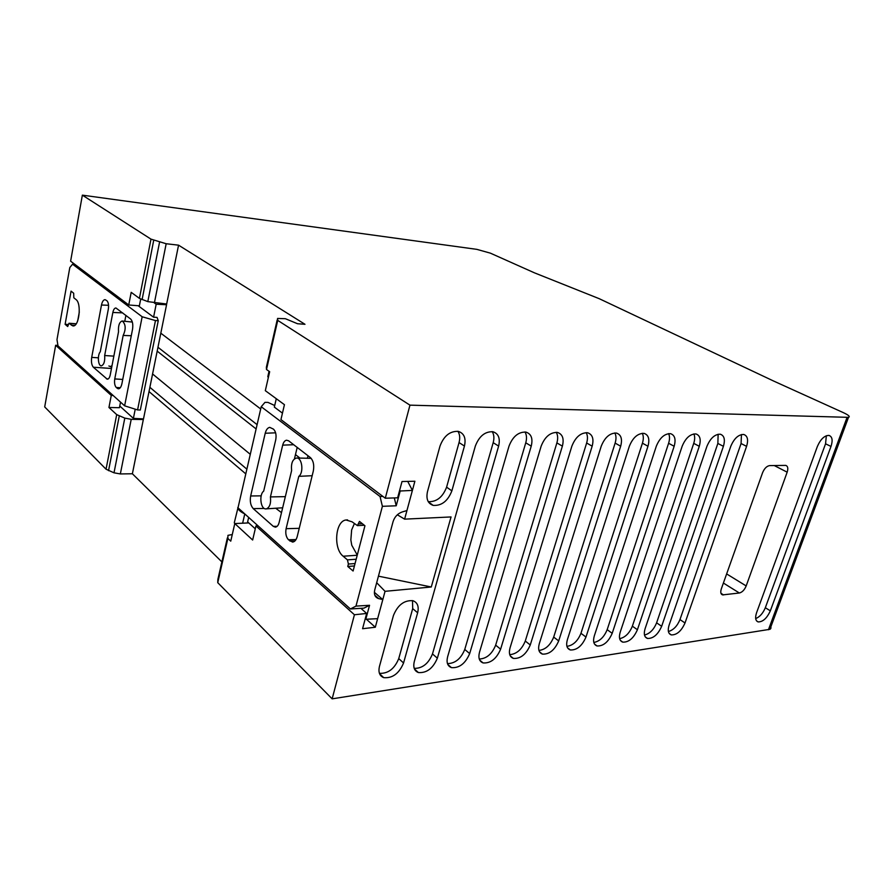<?xml version="1.0" encoding="UTF-8"?>
<svg xmlns="http://www.w3.org/2000/svg" width="894" height="894" viewBox="0 0 894 894"><rect width="100%" height="100%" fill="white"/><g stroke="black" fill="none" stroke-linecap="round" stroke-linejoin="round"><path stroke-width="1.34" d="M82.36 195.149L476.837 249.359L490.37 253.147L534.4 272.815L599.192 298.674L773.791 381.112L843.444 412.682C848.674 415.129 850.35 416.693 848.495 417.342L409.955 405.15L277.732 320.387L277.531 318.443L285.387 318.711L297.512 323.729L304.988 324.298L178.554 245.168L166.172 243.738L150.985 239.134L82.36 195.149L70.615 261.193L128.747 304.977L139.375 305.826L140.693 299.088M108.945 407.474L111.269 395.427L55.663 345.274L44.7 406.926L106.04 469.216L116.701 414.626L108.945 407.474L119.438 407.709L120.522 402.132M55.663 345.274L57.92 345.397M221.88 561.901L132.379 473.764L120.344 473.943L131.217 419.331L124.802 418.113L116.701 414.626M131.217 419.331L143.331 419.521L132.379 473.764M142.593 418.85L143.331 419.521M376.676 582.72L385.046 591.325L375.312 627.242L366.384 619.229M277.174 319.985L266.367 367.278L266.501 369.49L269.664 371.725L265.317 390.667L284.437 404.68L280.94 419.61L385.292 498.226L397.64 497.813L402.009 481.531L414.883 481.24L404.613 519.146L397.338 514.788M160.808 333.183L260.69 408.971M307.994 455.75L307.38 458.264M256.109 428.941L157.188 351.13M152.572 373.971L250.286 454.331M245.794 473.876L149.019 391.572M128.747 304.977L131.195 292.338L139.419 298.373L147.812 301.624L166.664 304.016L178.554 245.168M769.98 625.576C771.31 627.275 771.298 628.516 769.935 629.309L332.143 698.851L217.745 582.664L217.879 579.379L227.378 537.864M120.344 473.943L114.007 472.814L106.04 469.216M111.269 395.427L113.136 395.483M375.312 627.242L362.573 628.717L366.663 613.452L354.426 614.759L255.952 525.94L252.644 540.021L234.798 523.56L248.778 522.923M385.292 498.226L409.955 405.15M404.613 519.146L451.057 516.944L431.277 586.989L385.046 591.325M354.426 614.759L332.143 698.851M451.872 490.851C447.86 501.076 441.625 505.915 433.188 505.389C427.813 503.523 425.924 498.919 427.5 491.566L440.016 446.028C443.905 435.859 450.006 430.975 458.309 431.377C464.131 433.322 466.176 438.205 464.444 446.05L451.872 490.851L446.598 487.163L459.047 442.564C460.22 438.071 459.84 434.316 457.896 431.299M379.581 673.741L383.738 677.652C379.57 675.987 378.14 672.232 379.458 666.399L393.461 615.452C397.763 604.959 404.244 600.053 412.905 600.712C417.532 602.467 419.107 606.49 417.643 612.792L403.563 662.979L398.746 658.61L412.693 608.624L412.514 600.612M383.749 677.652C392.522 678.412 399.126 673.517 403.563 662.979M475.34 446.061L414.324 661.437C412.95 667.237 414.302 670.936 418.381 672.545C426.695 673.193 433.031 668.399 437.356 658.174L498.628 446.095C500.394 438.373 498.494 433.59 492.918 431.746C485.029 431.4 479.173 436.171 475.34 446.061M509.021 446.095L447.648 656.699C446.24 662.443 447.503 666.086 451.459 667.639C459.371 668.198 465.439 663.516 469.674 653.581L531.237 446.128C533.048 438.541 531.282 433.869 525.94 432.104C518.431 431.813 512.787 436.473 509.021 446.095M541.161 446.128L479.519 652.173C478.078 657.861 479.273 661.448 483.095 662.935C490.638 663.426 496.472 658.844 500.618 649.178L562.382 446.151C564.215 438.719 562.583 434.149 557.476 432.439C550.313 432.204 544.882 436.764 541.161 446.128M571.869 446.162L510.049 647.837C508.574 653.458 509.692 656.989 513.402 658.431C520.587 658.856 526.208 654.363 530.265 644.965L592.163 446.184C594.029 438.887 592.51 434.406 587.615 432.763C580.776 432.573 575.535 437.032 571.869 446.162M601.237 446.195L539.306 643.68C537.808 649.245 538.858 652.721 542.446 654.106C549.296 654.475 554.716 650.083 558.694 640.92L620.671 446.218C622.548 439.043 621.14 434.663 616.447 433.076C609.92 432.919 604.847 437.289 601.237 446.195M629.354 446.229L567.377 639.691C565.857 645.189 566.83 648.619 570.305 649.96C576.854 650.273 582.083 645.971 585.983 637.042L647.971 446.24C649.871 439.2 648.563 434.909 644.06 433.378C637.824 433.255 632.918 437.535 629.354 446.229M656.297 446.251L594.32 635.857C592.778 641.3 593.694 644.675 597.058 645.971C603.327 646.239 608.378 642.015 612.2 633.321L674.154 446.274C676.065 439.356 674.858 435.154 670.534 433.668C664.555 433.579 659.817 437.769 656.297 446.251M682.144 446.285L620.212 632.17C618.659 637.556 619.508 640.886 622.772 642.138C628.773 642.361 633.645 638.227 637.411 629.734L699.276 446.296C701.198 439.502 700.08 435.378 695.923 433.948C690.202 433.881 685.609 437.993 682.144 446.285M706.942 446.307L645.11 628.638C643.546 633.958 644.339 637.232 647.491 638.45C653.246 638.64 657.973 634.584 661.661 626.292L723.402 446.318C725.336 439.636 724.308 435.601 720.307 434.216C714.82 434.171 710.361 438.205 706.942 446.307M685.016 622.973L746.591 446.352C748.535 439.781 747.585 435.814 743.741 434.473C738.466 434.45 734.142 438.406 730.767 446.329L669.081 625.23C667.494 630.494 668.231 633.723 671.293 634.908C676.814 635.053 681.384 631.075 685.016 622.973L679.965 619.564L741.07 443.536L741.461 434.54M825.553 443.815L831.007 446.43L770.337 610.837L765.331 607.719L825.553 443.815L826.347 435.724M831.007 446.43C832.962 440.295 832.292 436.63 828.984 435.412C824.469 435.467 820.603 439.144 817.395 446.419L756.548 612.803C754.938 617.81 755.475 620.849 758.157 621.911C762.884 621.956 766.94 618.257 770.337 610.837M722.576 594.901L739.372 593.001C742.232 592.264 744.501 589.917 746.177 585.939L787.167 472.177C788.329 468.4 787.871 466.143 785.781 465.394L769.667 465.595C766.739 466.065 764.37 468.445 762.582 472.714L721.324 588.867C720.296 592.186 720.72 594.197 722.576 594.901L721.447 594.186M378.43 576.161L431.277 586.989M247.716 521.973L247.482 522.99M238.441 505.915L234.317 522.632L234.72 523.929M299.926 458.074L295.467 454.599M257.092 424.65L157.97 347.263M246.878 469.16L149.879 387.314M234.798 523.56L230.753 541.161L227.869 538.423L227.948 535.338L232.272 534.556M360.885 608.322L366.663 613.452M255.952 525.94L258.031 525.84M428.248 501.679C436.607 502.015 442.72 497.176 446.598 487.163M379.425 673.327C388.085 673.741 394.522 668.835 398.746 658.61M414.213 668.366C422.381 668.489 428.472 663.683 432.484 653.927L493.186 442.686C494.382 438.261 494.058 434.573 492.203 431.623M447.469 663.616C455.18 663.471 460.935 658.744 464.757 649.457L525.761 442.798C526.968 438.451 526.7 434.842 524.968 431.958M500.618 649.178L495.656 645.155L556.884 442.899C558.102 438.652 557.89 435.11 556.258 432.294M479.285 659.046C486.559 658.666 492.024 654.039 495.656 645.166M509.748 654.654C516.62 654.062 521.794 649.525 525.27 641.054L586.643 442.999C587.861 438.842 587.716 435.389 586.185 432.629M538.937 650.43C545.452 649.647 550.358 645.211 553.688 637.109L615.128 443.1C616.357 439.032 616.257 435.657 614.837 432.953M585.983 637.042L580.955 633.31L642.428 443.189C643.646 439.222 643.602 435.926 642.294 433.277M566.941 646.362C573.099 645.423 577.781 641.076 580.955 633.321M612.2 633.321L607.171 629.678L668.6 443.279C669.818 439.412 669.829 436.194 668.611 433.601M593.828 642.451C599.662 641.367 604.109 637.109 607.16 629.678M619.654 638.674C625.197 637.456 629.432 633.298 632.36 626.18L693.733 443.368C694.94 439.602 694.984 436.451 693.878 433.925M644.496 635.031C649.759 633.712 653.805 629.633 656.609 622.816L717.86 443.446L718.139 434.238M668.399 631.51C673.405 630.091 677.261 626.113 679.965 619.576M755.687 618.592C759.799 616.905 763.007 613.273 765.331 607.719M268.301 377.637L267.82 376.631L269.049 371.289M244.777 513.927L242.632 523.202M244.755 513.894C240.43 511.849 238.106 509.759 237.77 507.602M124.624 405.82L137.575 409.933L155.467 320.566L142.157 316.767L124.624 405.82L57.987 345.866L56.992 339.608L69.81 267.541L72.57 264.188L74.805 264.345M122.735 379.436L114.756 378.933C114.209 382.811 114.7 385.66 116.242 387.471L118.187 388.801C119.874 388.856 121.103 387.169 121.908 383.716L132.524 329.327C133.206 324.522 132.591 321.091 130.658 319.035L115.918 307.972C114.521 308.05 113.493 309.559 112.845 312.475L104.665 355.533C105.045 361.411 103.939 364.853 101.335 365.847L101.313 365.847C98.072 366.104 97.256 354.974 100.273 351.8L108.353 308.966C108.889 305.077 108.409 302.328 106.9 300.719L105.079 299.658C103.447 299.758 102.251 301.546 101.48 305.022L108.554 305.29M101.48 305.022L91.702 357.376C91.076 361.891 91.635 365.165 93.356 367.233L107.224 379.179C108.576 379.224 109.582 377.816 110.23 374.977L118.533 331.741C118.131 325.785 119.293 322.22 122.02 321.035L122.411 321.069C125.797 324.421 126.054 329.216 123.16 335.44L131.273 335.742M108.889 365.981L111.728 367.166M119.762 406.021L133.396 418.381L135.24 409.184M138.19 305.726L153.589 317.202L156.171 304.251L166.563 304.72L165.435 303.915M154.461 303.01L156.171 304.251M111.839 366.574L111.191 366.015M166.563 304.72L143.498 418.906L133.396 418.381M155.467 320.555L158.249 320.711L157.053 317.392L153.589 317.202M158.249 320.711L140.313 410.033L137.575 409.933M72.57 264.188L142.157 316.767M104.665 355.533L113.851 356.136M125.909 315.381L124.769 321.304M112.845 312.475L122.634 312.855M123.16 335.44L114.756 378.933M65.117 324.31L71.062 291.131L73.688 293.232L73.811 297.78L75.968 299.524C81.924 303.524 79.018 327.483 72.805 325.885L68.972 323.27L67.698 326.522L65.117 324.31L68.067 324.5M79.32 311.972L77.7 320.857M382.9 496.427L380.051 496.516L382.397 506.317L355.98 606.11L369.546 605.294L365.802 619.263L377.637 618.67L382.811 599.583L378.374 598.533C374.999 597.237 373.781 594.365 374.742 589.939L393.058 521.671C394.623 516.844 397.651 513.614 402.144 511.983L406.938 510.552L412.402 490.404L407.72 481.397M382.397 506.317L396.221 505.792L400.188 491.007L412.402 490.404M374.374 592.32L382.811 599.583M299.233 528.332L286.102 528.689C285.287 533.394 286.069 537.093 288.471 539.775L292.55 542.088C294.685 541.853 296.238 540.01 297.21 536.568L313.336 470.948C314.364 465.059 313.369 460.6 310.352 457.56L288.628 440.809L286.549 440.206C284.773 440.552 283.476 442.206 282.683 445.145L293.69 444.72M400.188 491.007L399.719 490.091M282.459 413.14L274.335 407.094L276.291 398.702M394.31 497.924L396.221 505.792M355.98 606.11L350.414 608.97L363.959 608.132L369.546 605.294M255.282 528.823L247.627 521.895L248.666 517.425M365.802 619.263L365.121 619.207M275.743 508.261L281.487 512.642M350.414 608.97L238.005 507.826L261.216 406.725L264.97 402.367L267.965 402.401L274.704 405.53M261.216 406.725L380.051 496.516M297.199 447.425L294.45 458.823M282.683 445.145L270.435 496.908L285.342 496.651M286.102 528.689L298.797 476.346L312.162 475.709M298.797 476.346C303.815 472.904 302.284 458.108 296.931 458.019L296.707 457.996C292.617 459.058 290.919 463.248 291.612 470.579L279.107 522.565C278.325 525.426 277.062 526.946 275.318 527.147L273.285 526.342L253.248 508.63L264.244 508.451M282.66 507.792L265.395 508.909C260.433 508.474 259.081 494.371 263.674 491.164L275.754 439.736C276.548 435.009 275.788 431.467 273.463 429.131L269.731 427.354C267.641 427.779 266.144 429.746 265.216 433.255L250.666 495.98C249.75 501.411 250.611 505.635 253.248 508.619M266.39 508.898C269.753 507.356 271.106 503.356 270.424 496.908M364.942 525.761L353.096 571.02L347.766 566.461L348.392 564.047L347.442 559.867L343.151 556.224C333.093 548.581 335.272 520.934 346.056 519.984L352.046 521.805L357.421 525.616L359.489 521.414L364.942 525.761M357.265 555.073L351.767 545.251L350.85 539.942L351.644 529.907L354.359 523.66M354.415 565.958L347.766 566.461M139.419 298.373L150.985 239.134M124.802 418.113L114.007 472.814M119.26 416.034L108.543 470.691M847.054 417.442L768.427 629.767M166.172 243.738L154.371 303.01M159.534 242.263L147.812 301.624M153.712 240.318L142.09 299.635M266.501 369.49L277.732 320.387M227.869 538.423L217.745 582.664M459.047 442.564L464.444 446.05M412.693 608.624L417.643 612.792M493.186 442.686L498.628 446.095M432.484 653.927L437.356 658.174M525.761 442.798L531.237 446.128M464.757 649.446L469.674 653.581M556.884 442.899L562.382 446.151M586.643 442.999L592.163 446.184M525.281 641.043L530.265 644.965M615.128 443.1L620.671 446.218M553.688 637.098L558.694 640.92M642.428 443.189L647.971 446.24M668.6 443.279L674.154 446.274M693.733 443.368L699.276 446.296M632.36 626.18L637.411 629.734M717.86 443.446L723.402 446.318M656.609 622.816L661.661 626.292M746.591 446.352L741.07 443.536M787.167 472.177L774.204 465.517M746.177 585.939L726.632 573.914M739.372 593.001L723.391 583.044M723.581 594.946L720.966 593.292M98.374 357.823L91.702 357.376M93.356 367.233L111.482 368.473M108.241 378.933L106.42 378.788M119.461 388.499L117.203 388.32M116.242 387.471L120.277 387.728M74.638 325.405L71.33 325.192M76.169 323.851L69.207 323.382M374.854 595.27L378.754 598.634M294.819 541.071L289.958 541.082M288.471 539.775L296.015 539.563M277.129 526.331L273.285 526.342M261.171 495.846L250.666 495.98M265.216 433.255L275.62 432.819M362.349 523.694L358.84 523.862M355.041 563.555L348.392 564.047M356.181 559.242L347.442 559.867M357.22 555.252L343.151 556.224M848.495 417.342L769.935 629.309M428.394 501.925L433.165 505.378M414.458 669.003L418.381 672.545M447.816 664.477L451.459 667.639M479.72 660.096L483.095 662.935M510.262 655.883L513.402 658.431M539.529 651.815L542.446 654.106M567.601 647.893L570.305 649.96M594.544 644.105L597.058 645.971M620.425 640.439L622.772 642.138M645.3 636.908L647.491 638.45M669.248 633.488L671.293 634.908M756.615 620.939L758.134 621.911M132.334 322.052L122.411 321.069M76.236 323.762L68.972 323.27M375.011 595.627L378.374 598.533M311.168 458.354L296.707 457.996M347.598 519.917L346.056 519.984M364.316 525.27L357.421 525.616"/></g></svg>
